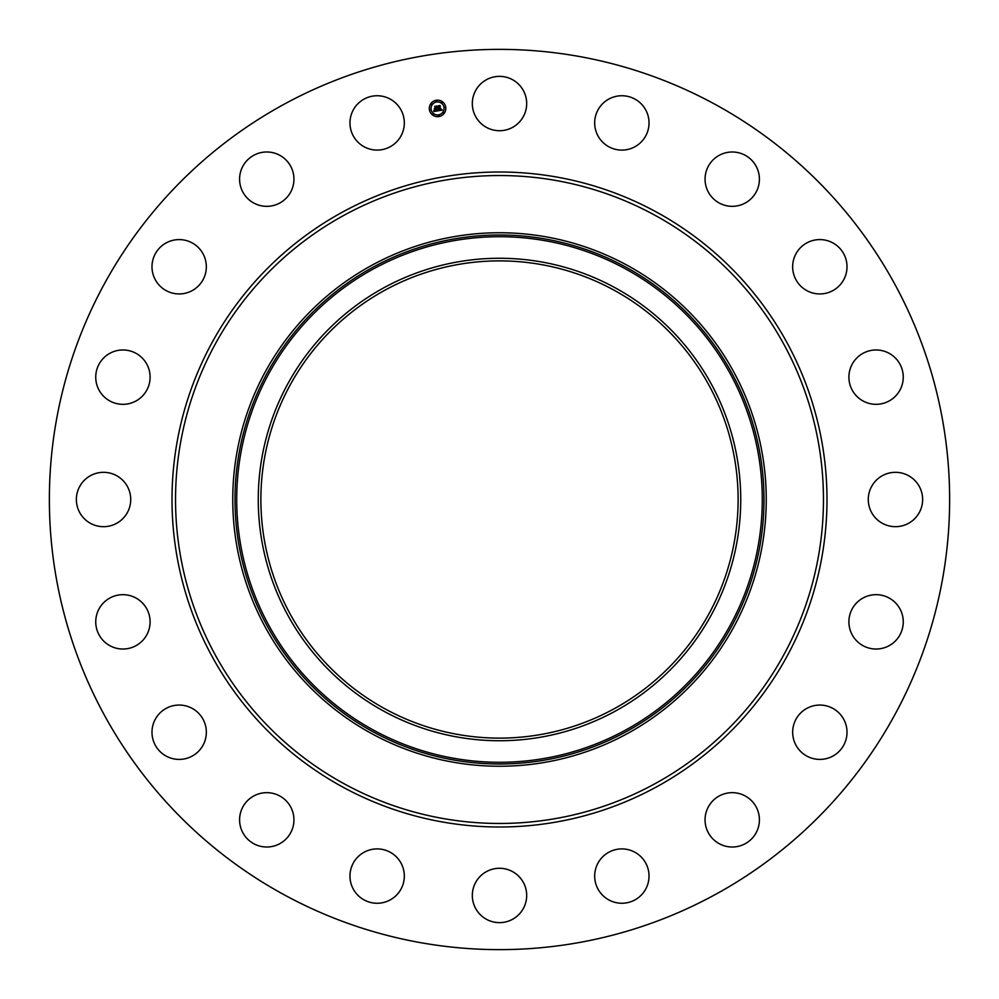 <?xml version="1.0" encoding="UTF-8"?>
<svg xmlns="http://www.w3.org/2000/svg" width="999" height="999" viewBox="0 0 999 999"><rect width="100%" height="100%" fill="white"/><g stroke="black" fill="none" stroke-linecap="round" stroke-linejoin="round"><path stroke-width="1.5" d="M475.649 90.509A27.173 27.173 0 0 1 512.524 79.695A27.173 27.173 0 0 1 523.351 116.571A27.173 27.173 0 0 1 486.476 127.397A27.173 27.173 0 0 1 475.649 90.509M283.691 894.53A450.137 450.137 0 0 1 104.47 283.691A450.137 450.137 0 0 1 715.309 104.47A450.137 450.137 0 0 1 894.53 715.309A450.137 450.137 0 0 1 283.691 894.53M627.384 265.409A266.745 266.745 0 0 1 627.384 733.591A266.745 266.745 0 0 1 232.755 499.5A266.745 266.745 0 0 1 627.384 265.409M383.841 287.799A241.234 241.234 0 0 1 711.201 383.841A241.234 241.234 0 0 1 615.159 711.201A241.234 241.234 0 0 1 287.799 615.159A241.234 241.234 0 0 1 383.841 287.799M385.102 708.903A238.611 238.611 0 0 1 290.097 385.102A238.611 238.611 0 0 1 613.898 290.097A238.611 238.611 0 0 1 708.903 613.898A238.611 238.611 0 0 1 385.102 708.903M395.804 895.841A27.173 27.173 0 0 1 357.38 894.729A27.173 27.173 0 0 1 358.491 856.318A27.173 27.173 0 0 1 396.903 857.417A27.173 27.173 0 0 1 395.804 895.841M720.604 154.608A27.173 27.173 0 0 1 756.792 167.532A27.173 27.173 0 0 1 743.868 203.721A27.173 27.173 0 0 1 707.679 190.797A27.173 27.173 0 0 1 720.604 154.608M278.396 844.392A27.173 27.173 0 0 1 242.208 831.468A27.173 27.173 0 0 1 255.132 795.279A27.173 27.173 0 0 1 291.321 808.203A27.173 27.173 0 0 1 278.396 844.392M816.358 239.81A27.173 27.173 0 0 1 846.79 263.286A27.173 27.173 0 0 1 823.313 293.718A27.173 27.173 0 0 1 792.881 270.242A27.173 27.173 0 0 1 816.358 239.81M182.642 759.19A27.173 27.173 0 0 1 152.21 735.714A27.173 27.173 0 0 1 175.687 705.282A27.173 27.173 0 0 1 206.119 728.758A27.173 27.173 0 0 1 182.642 759.19M881.093 350.437A27.173 27.173 0 0 1 902.784 382.167A27.173 27.173 0 0 1 871.053 403.846A27.173 27.173 0 0 1 849.375 372.127A27.173 27.173 0 0 1 881.093 350.437M117.907 648.563A27.173 27.173 0 0 1 96.216 616.833A27.173 27.173 0 0 1 127.947 595.154A27.173 27.173 0 0 1 149.625 626.873A27.173 27.173 0 0 1 117.907 648.563M908.491 475.649A27.173 27.173 0 0 1 919.305 512.524A27.173 27.173 0 0 1 882.429 523.351A27.173 27.173 0 0 1 871.603 486.476A27.173 27.173 0 0 1 908.491 475.649M90.509 523.351A27.173 27.173 0 0 1 79.695 486.476A27.173 27.173 0 0 1 116.571 475.649A27.173 27.173 0 0 1 127.397 512.524A27.173 27.173 0 0 1 90.509 523.351M895.841 603.196A27.173 27.173 0 0 1 894.729 641.62A27.173 27.173 0 0 1 856.318 640.509A27.173 27.173 0 0 1 857.417 602.097A27.173 27.173 0 0 1 895.841 603.196M103.159 395.804A27.173 27.173 0 0 1 104.271 357.38A27.173 27.173 0 0 1 142.682 358.491A27.173 27.173 0 0 1 141.583 396.903A27.173 27.173 0 0 1 103.159 395.804M844.392 720.604A27.173 27.173 0 0 1 831.468 756.792A27.173 27.173 0 0 1 795.279 743.868A27.173 27.173 0 0 1 808.203 707.679A27.173 27.173 0 0 1 844.392 720.604M154.608 278.396A27.173 27.173 0 0 1 167.532 242.208A27.173 27.173 0 0 1 203.721 255.132A27.173 27.173 0 0 1 190.797 291.321A27.173 27.173 0 0 1 154.608 278.396M759.19 816.358A27.173 27.173 0 0 1 735.714 846.79A27.173 27.173 0 0 1 705.282 823.313A27.173 27.173 0 0 1 728.758 792.881A27.173 27.173 0 0 1 759.19 816.358M239.81 182.642A27.173 27.173 0 0 1 263.286 152.21A27.173 27.173 0 0 1 293.718 175.687A27.173 27.173 0 0 1 270.242 206.119A27.173 27.173 0 0 1 239.81 182.642M648.563 881.093A27.173 27.173 0 0 1 616.833 902.784A27.173 27.173 0 0 1 595.154 871.053A27.173 27.173 0 0 1 626.873 849.375A27.173 27.173 0 0 1 648.563 881.093M350.437 117.907A27.173 27.173 0 0 1 382.167 96.216A27.173 27.173 0 0 1 403.846 127.947A27.173 27.173 0 0 1 372.127 149.625A27.173 27.173 0 0 1 350.437 117.907M523.351 908.491A27.173 27.173 0 0 1 486.476 919.305A27.173 27.173 0 0 1 475.649 882.429A27.173 27.173 0 0 1 512.524 871.603A27.173 27.173 0 0 1 523.351 908.491M603.196 103.159A27.173 27.173 0 0 1 641.62 104.271A27.173 27.173 0 0 1 640.509 142.682A27.173 27.173 0 0 1 602.097 141.583A27.173 27.173 0 0 1 603.196 103.159M429.408 109.715A8.254 8.254 0 0 1 436.263 100.262A8.254 8.254 0 0 1 445.704 107.13A8.254 8.254 0 0 1 438.848 116.571A8.254 8.254 0 0 1 429.408 109.715M431.131 109.44A6.506 6.506 0 0 1 436.538 101.998A6.506 6.506 0 0 1 443.981 107.405A6.506 6.506 0 0 1 438.573 114.835A6.506 6.506 0 0 1 431.131 109.44M437.962 110.802L438.286 109.69L439.66 110.252L438.611 106.069L440.234 105.807L440.359 109.853L441.321 109.116L440.409 110.115L441.508 109.128L442.207 110.14L437.962 110.802M437.724 110.589L438.136 109.565L437.724 110.589M438.611 109.99L439.373 110.002L438.136 105.844L439.947 105.557L438.336 105.906L439.498 110.09L438.611 109.99M433.916 111.501L434.328 110.34L436.376 110.802L436.113 109.141L436.126 110.639L434.59 110.514L436.026 110.564L435.801 109.178L434.79 109.965L434.553 108.466L436.063 108.841L435.252 106.656L437 106.369L437.612 110.914L433.916 111.501M433.691 111.189L434.078 110.127L433.691 111.189M434.265 108.342L434.615 109.915L434.265 108.342M435.714 108.591L434.715 106.381L436.775 106.056L434.927 106.443L435.814 108.666L434.977 108.704L435.714 108.591M438.224 115.784L439.21 115.622L438.224 115.784M429.782 109.653L430.769 109.49L429.782 109.653M432.729 114.46L433.716 114.311L432.729 114.46M435.914 101.211L436.9 101.049L435.914 101.211M431.093 104.158L432.08 104.008L431.093 104.158M445.342 107.18L444.355 107.343L445.342 107.18M444.018 112.675L443.032 112.837L444.018 112.675M442.395 102.373L441.396 102.522L442.395 102.373M654.82 215.197A323.963 323.963 0 0 1 783.803 654.82A323.963 323.963 0 0 1 344.18 783.803A323.963 323.963 0 0 1 215.197 344.18A323.963 323.963 0 0 1 654.82 215.197M656.505 212.1A327.485 327.485 0 0 1 786.9 656.505A327.485 327.485 0 0 1 342.495 786.9A327.485 327.485 0 0 1 212.1 342.495A327.485 327.485 0 0 1 656.505 212.1M626.311 731.618A264.498 264.498 0 0 1 267.382 626.311A264.498 264.498 0 0 1 372.689 267.382A264.498 264.498 0 0 1 731.618 372.689A264.498 264.498 0 0 1 626.311 731.618M373.514 268.881A262.787 262.787 0 0 1 730.119 373.514A262.787 262.787 0 0 1 625.486 730.119A262.787 262.787 0 0 1 268.881 625.486A262.787 262.787 0 0 1 373.514 268.881"/></g></svg>

